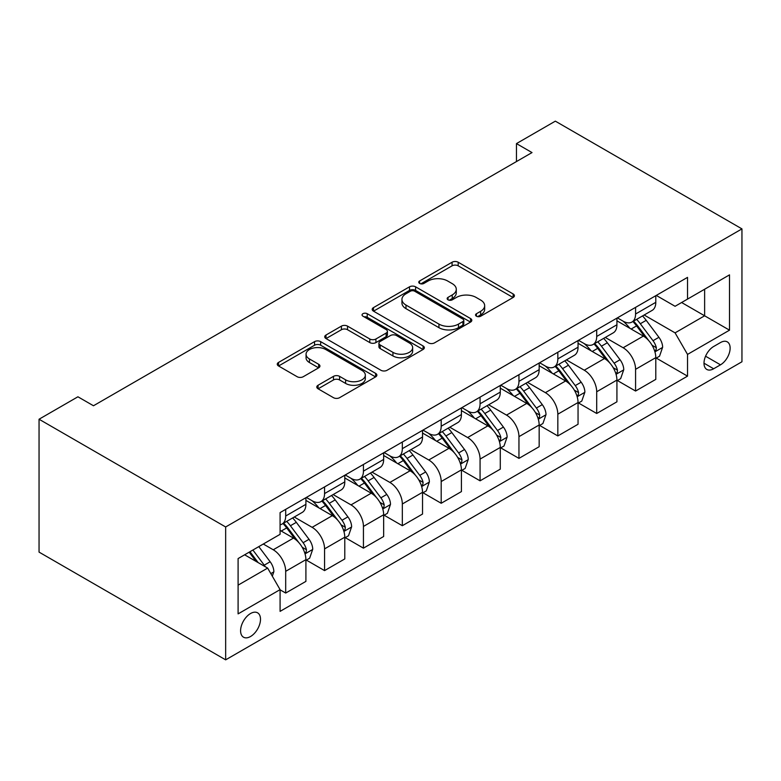 <?xml version="1.0" encoding="UTF-8"?>
<svg xmlns="http://www.w3.org/2000/svg" width="781" height="781" viewBox="0 0 781 781"><rect width="100%" height="100%" fill="white"/><g stroke="black" fill="none" stroke-linecap="round" stroke-linejoin="round"><path stroke-width="1.17" d="M476.43 316.207A3.026 1.747 0 0 0 480.705 316.207L513.137 297.483A4.315 2.489 0 0 0 514.406 295.726A4.315 2.489 0 0 0 513.137 293.959L458.183 262.231A4.315 2.489 0 0 0 452.082 262.231L419.641 280.965A3.026 1.747 0 0 0 418.762 282.195A3.026 1.747 0 0 0 419.641 283.425A3.026 1.747 0 0 0 423.917 283.425L428.115 281.004A13.814 7.976 0 0 1 447.659 281.004L452.238 283.649A13.814 7.976 0 0 1 456.28 289.292A13.814 7.976 0 0 1 452.238 294.925L448.04 297.356A3.026 1.747 0 0 0 447.152 298.586A3.026 1.747 0 0 0 448.04 299.816A3.026 1.747 0 0 0 452.306 299.816L456.504 297.395A13.814 7.976 0 0 1 476.049 297.395L480.627 300.041A13.814 7.976 0 0 1 484.669 305.683A13.814 7.976 0 0 1 480.627 311.316L476.43 313.747A3.026 1.747 0 0 0 475.541 314.977A3.026 1.747 0 0 0 476.43 316.207L476.43 313.747M250.545 636.505A14.078 8.122 120 0 0 259.741 624.097A14.078 8.122 120 0 0 257.584 612.821A14.078 8.122 120 0 0 250.545 613.524A14.078 8.122 120 0 0 241.349 625.923A14.078 8.122 120 0 0 243.506 637.198A14.078 8.122 120 0 0 250.545 636.505M318.062 385.258A4.315 2.489 0 0 0 316.793 387.025A4.315 2.489 0 0 0 318.062 388.782L333.477 397.685A4.315 2.489 0 0 0 339.589 397.685L375.612 376.891A4.315 2.489 0 0 0 376.872 375.124A4.315 2.489 0 0 0 375.612 373.367L320.659 341.639A4.315 2.489 0 0 0 314.548 341.639L278.524 362.433A4.315 2.489 0 0 0 277.265 364.2A4.315 2.489 0 0 0 278.524 365.957L297.151 376.715A4.315 2.489 0 0 0 303.253 376.715L318.677 367.812A4.315 2.489 0 0 0 319.937 366.045A4.315 2.489 0 0 0 318.677 364.288L309.442 358.957A11.549 6.668 0 0 1 306.054 354.242A11.549 6.668 0 0 1 313.181 348.082A11.549 6.668 0 0 1 325.775 349.527L361.945 370.409A11.549 6.668 0 0 1 365.332 375.124A11.549 6.668 0 0 1 358.196 381.284A11.549 6.668 0 0 1 345.612 379.839L339.589 376.354A4.315 2.489 0 0 0 333.477 376.354L318.062 385.258L318.062 388.782M741.95 228.892L555.34 121.153L516.466 143.597L532.017 152.578L93.476 405.759L77.924 396.787L39.05 419.231L225.66 526.97L741.95 228.892L741.95 361.769L225.66 659.847L225.66 526.97M428.418 342.869A4.315 2.489 0 0 0 434.529 342.869L470.552 322.075A4.315 2.489 0 0 0 471.812 320.308A4.315 2.489 0 0 0 470.552 318.55L415.599 286.822A4.315 2.489 0 0 0 409.498 286.822L373.474 307.616A4.315 2.489 0 0 0 372.205 309.383A4.315 2.489 0 0 0 373.474 311.141L428.418 342.869M364.151 316.861A3.026 1.747 0 0 1 367.216 317.291L367.216 313.698L423.077 345.954A4.315 2.489 0 0 1 424.347 347.721A4.315 2.489 0 0 1 423.077 349.478L387.054 370.282A4.315 2.489 0 0 1 380.952 370.282L325.999 338.554L325.999 335.029A4.315 2.489 0 0 0 324.73 336.787A4.315 2.489 0 0 0 325.999 338.554M325.999 335.029L341.414 326.126A4.315 2.489 0 0 1 347.525 326.126L369.803 338.993A4.315 2.489 0 0 0 375.915 338.993L386.136 333.087A4.315 2.489 0 0 0 387.405 331.329A4.315 2.489 0 0 0 386.136 329.562L362.94 316.168A3.026 1.747 0 0 1 362.052 314.938A3.026 1.747 0 0 1 363.917 313.318A3.026 1.747 0 0 1 367.216 313.698M720.492 342.556L713.649 346.51A13.638 7.869 120 0 0 704.735 358.518A13.638 7.869 120 0 0 706.834 369.452A13.638 7.869 120 0 0 713.649 368.769L720.492 364.825A13.638 7.869 120 0 0 729.395 352.807A13.638 7.869 120 0 0 727.306 341.883A13.638 7.869 120 0 0 720.492 342.556M656.265 295.423L675.077 306.289L687.524 299.103L687.524 277.372L280.086 512.6L280.086 534.331L238.098 558.571L238.098 613.876L280.086 589.635L280.086 611.367L687.524 376.139L687.524 354.408L675.077 332.862L644.159 315.007M687.524 299.103L729.513 274.863L729.513 330.168L687.524 354.408M39.05 419.231L39.05 552.108L225.66 659.847M516.466 143.597L516.466 161.55M681.608 302.511L704.628 315.797L704.628 289.224L729.513 274.863M675.077 332.862L704.628 315.797L729.513 330.168M238.098 585.145L267.649 568.09L244.629 554.803M280.086 589.821L285.69 593.052L285.69 571.321A17.592 10.153 -120 0 0 273.243 549.775L263.295 544.025M285.69 593.052L305.908 581.376L305.908 559.655A17.592 10.153 -120 0 0 293.461 538.099L280.086 530.377M306.367 560.104L324.564 570.608L324.564 548.877A17.592 10.153 -120 0 0 312.127 527.331L294.261 517.012M324.564 570.608L344.782 558.932L344.782 537.201A17.592 10.153 -120 0 0 332.335 515.655L305.908 500.396M345.251 537.65L363.438 548.155L363.438 526.433A17.592 10.153 -120 0 0 351.001 504.887L333.136 494.568M363.438 548.155L383.656 536.488L383.656 514.757A17.592 10.153 -120 0 0 371.219 493.211L344.782 477.952M384.125 515.206L402.322 525.711L402.322 503.989A17.592 10.153 -120 0 0 389.875 482.433L372.02 472.124M402.322 525.711L422.531 514.044L422.531 492.313A17.592 10.153 -120 0 0 410.093 470.767L383.656 455.499M422.999 492.762L441.197 503.267L441.197 481.535A17.592 10.153 -120 0 0 428.759 459.989L410.894 449.68M441.197 503.267L461.415 491.591L461.415 469.869A17.592 10.153 -120 0 0 448.968 448.323L422.531 433.055M461.874 470.318L480.071 480.823L480.071 459.091A17.592 10.153 -120 0 0 467.634 437.545L449.768 427.236M480.071 480.823L500.289 469.147L500.289 447.425A17.592 10.153 -120 0 0 487.852 425.87L461.415 410.611M500.758 447.874L518.955 458.379L518.955 436.647A17.592 10.153 -120 0 0 506.508 415.101L488.642 404.792M518.955 458.379L539.163 446.703L539.163 424.981A17.592 10.153 -120 0 0 526.726 403.426L500.289 388.167M539.632 425.43L557.829 435.935L557.829 414.203A17.592 10.153 -120 0 0 545.382 392.658L527.526 382.339M557.829 435.935L578.047 424.259L578.047 402.527A17.592 10.153 -120 0 0 565.6 380.982L539.163 365.723M578.506 402.976L596.704 413.481L596.704 391.759A17.592 10.153 -120 0 0 584.266 370.214L566.401 359.895M596.704 413.481L616.922 401.815L616.922 380.083A17.592 10.153 -120 0 0 604.484 358.538L578.047 343.279M617.39 380.532L635.578 391.037L635.578 369.315A17.592 10.153 -120 0 0 623.14 347.76L605.275 337.451M635.578 391.037L655.796 379.371L655.796 357.639A17.592 10.153 -120 0 0 643.359 336.094L616.922 320.825M617.39 317.867L623.14 321.186A17.592 10.153 -120 0 0 631.936 322.055A17.592 10.153 -120 0 0 635.578 314.001L635.578 307.363M578.506 340.311L584.266 343.63A17.592 10.153 -120 0 0 593.062 344.509A17.592 10.153 -120 0 0 596.704 336.455L596.704 329.807M539.632 362.755L545.382 366.074A17.592 10.153 -120 0 0 554.188 366.953A17.592 10.153 -120 0 0 557.829 358.899L557.829 352.251M500.758 385.199L506.508 388.528A17.592 10.153 -120 0 0 515.304 389.397A17.592 10.153 -120 0 0 518.955 381.343L518.955 374.695M461.874 407.653L467.634 410.972A17.592 10.153 -120 0 0 476.43 411.841A17.592 10.153 -120 0 0 480.071 403.787L480.071 397.138M422.999 430.097L428.759 433.416A17.592 10.153 -120 0 0 437.555 434.285A17.592 10.153 -120 0 0 441.197 426.231L441.197 419.592M384.125 452.541L389.875 455.86A17.592 10.153 -120 0 0 398.671 456.729A17.592 10.153 -120 0 0 402.322 448.675L402.322 442.036M345.251 474.985L351.001 478.304A17.592 10.153 -120 0 0 359.797 479.183A17.592 10.153 -120 0 0 363.438 471.128L363.438 464.48M306.367 497.429L312.127 500.748A17.592 10.153 -120 0 0 320.923 501.627A17.592 10.153 -120 0 0 324.564 493.572L324.564 486.924M656.265 358.089L687.524 376.139M631.936 322.055L652.155 310.389A17.592 10.153 -120 0 0 655.796 302.335L655.796 295.687M593.062 344.509L613.28 332.833A17.592 10.153 -120 0 0 616.922 324.779L616.922 318.131M554.188 366.953L574.396 355.277A17.592 10.153 -120 0 0 578.047 347.223L578.047 340.584M515.304 389.397L535.522 377.721A17.592 10.153 -120 0 0 539.163 369.667L539.163 363.028M476.43 411.841L496.648 400.175A17.592 10.153 -120 0 0 500.289 392.111L500.289 385.472M437.555 434.285L457.764 422.619A17.592 10.153 -120 0 0 461.415 414.565L461.415 407.916M398.671 456.729L418.889 445.063A17.592 10.153 -120 0 0 422.531 437.009L422.531 430.36M359.797 479.183L380.015 467.507A17.592 10.153 -120 0 0 383.656 459.453L383.656 452.804M320.923 501.627L341.141 489.951A17.592 10.153 -120 0 0 344.782 481.897L344.782 475.258M280.086 524.783A17.592 10.153 -120 0 0 282.039 524.071L302.257 512.395A17.592 10.153 -120 0 0 305.908 504.341L305.908 497.702M282.039 524.071A17.592 10.153 -120 0 0 285.69 516.016L285.69 509.368M267.649 568.09L280.086 589.635M477.64 316.637L480.627 314.909A13.814 7.976 0 0 0 484.669 309.276L484.669 305.683M456.28 289.292L456.28 292.885A13.814 7.976 0 0 1 452.238 298.518L449.241 300.246M513.078 297.522L458.183 265.823A4.315 2.489 0 0 0 452.082 265.823L420.852 283.854M470.494 322.104L415.599 290.415A4.315 2.489 0 0 0 409.498 290.415L373.533 311.18M462.918 321.547A3.026 1.747 0 0 0 463.807 320.308A3.026 1.747 0 0 0 462.918 319.078L414.682 291.225A3.026 1.747 0 0 0 410.406 291.225L405.983 293.783A13.814 7.976 0 0 0 401.942 299.426A13.814 7.976 0 0 0 405.983 305.059L438.951 324.095A13.814 7.976 0 0 0 458.496 324.095L462.918 321.547L462.918 325.13A3.026 1.747 0 0 0 463.807 323.9L463.807 320.308M401.942 299.426L401.942 303.018A13.814 7.976 0 0 0 405.983 308.651L405.983 305.059M462.918 325.13L458.496 327.688A13.814 7.976 0 0 1 438.951 327.688L405.983 308.651M326.058 338.583L341.414 329.719L341.414 326.126M387.405 331.329L387.405 334.912A4.315 2.489 0 0 1 386.136 336.679L375.915 342.586A4.315 2.489 0 0 1 369.803 342.586L347.525 329.719A4.315 2.489 0 0 0 341.414 329.719M367.216 317.291L423.019 349.517M392.931 352.348A11.549 6.668 0 0 0 405.515 353.793A11.549 6.668 0 0 0 412.651 347.633A11.549 6.668 0 0 0 409.264 342.918L396.523 335.557A4.315 2.489 0 0 0 390.412 335.557L380.191 341.463A4.315 2.489 0 0 0 378.922 343.22A4.315 2.489 0 0 0 380.191 344.987L392.931 352.348L392.931 355.931A11.549 6.668 0 0 0 405.515 357.376A11.549 6.668 0 0 0 412.651 351.216L412.651 347.633M378.922 343.22L378.922 346.813A4.315 2.489 0 0 0 380.191 348.58L380.191 344.987M392.931 355.931L380.191 348.58M365.332 375.124L365.332 378.717A11.549 6.668 0 0 1 358.196 384.877A11.549 6.668 0 0 1 345.612 383.432L339.589 379.947A4.315 2.489 0 0 0 333.477 379.947L318.121 388.821M306.054 354.242L306.054 357.825A11.549 6.668 0 0 0 309.442 362.54L309.442 358.957M318.619 367.841L309.442 362.54M375.554 376.92L320.659 345.231A4.315 2.489 0 0 0 314.548 345.231L278.583 365.996M655.796 358.362L659.535 356.204L662.639 347.223A11.656 6.726 -120 0 0 658.92 337.304L646.209 320.337A33.651 19.427 -120 0 0 642.538 315.934M629.906 328.323A33.651 19.427 -120 0 0 623.013 321.118M654.732 351.216L656.089 349.751L656.343 347.721A11.656 6.726 -120 0 0 653.014 340.711L640.303 323.744A33.651 19.427 -120 0 0 636.632 319.351M633.498 321.157A27.931 16.128 60 0 1 638.087 326.37L648.835 340.731M632.903 321.508A33.651 19.427 60 0 1 636.574 325.902L645.018 337.177M616.922 380.806L620.651 378.648L623.765 369.667A11.656 6.726 -120 0 0 620.046 359.748L607.335 342.781A33.651 19.427 -120 0 0 603.664 338.388M591.022 350.767A33.651 19.427 -120 0 0 584.139 343.562M615.858 373.669L617.215 372.205L617.468 370.165A11.656 6.726 -120 0 0 614.13 363.155L601.429 346.188A33.651 19.427 -120 0 0 597.758 341.795M594.624 343.601A27.931 16.128 60 0 1 599.203 348.814L609.961 363.175M594.019 343.952A33.651 19.427 60 0 1 597.69 348.346L606.144 359.621M578.047 403.25L581.777 401.092L584.881 392.121A11.656 6.726 -120 0 0 581.162 382.192L568.461 365.225A33.651 19.427 -120 0 0 564.79 360.832M552.147 373.211A33.651 19.427 -120 0 0 545.255 366.006M576.983 396.113L578.34 394.649L578.594 392.609A11.656 6.726 -120 0 0 575.255 385.599L562.545 368.642A33.651 19.427 -120 0 0 558.874 364.239M555.75 366.045A27.931 16.128 60 0 1 560.328 371.258L571.087 385.619M555.145 366.396A33.651 19.427 60 0 1 558.815 370.79L567.26 382.075M539.163 425.694L542.902 423.536L546.007 414.565A11.656 6.726 -120 0 0 542.287 404.636L529.577 387.669A33.651 19.427 -120 0 0 525.906 383.276M513.273 395.664A33.651 19.427 -120 0 0 506.381 388.45M538.109 418.557L539.456 417.093L539.72 415.062A11.656 6.726 -120 0 0 536.381 408.043L523.67 391.086A33.651 19.427 -120 0 0 520 386.683M516.866 388.499A27.931 16.128 60 0 1 521.454 393.702L532.203 408.063M516.27 388.84A33.651 19.427 60 0 1 519.941 393.243L528.386 404.519M500.289 448.138L504.018 445.99L507.133 437.009A11.656 6.726 -120 0 0 503.413 427.08L490.702 410.113A33.651 19.427 -120 0 0 487.032 405.72M474.389 418.108A33.651 19.427 -120 0 0 467.507 410.894M499.225 441.001L500.582 439.537L500.836 437.506A11.656 6.726 -120 0 0 497.497 430.497L484.796 413.53A33.651 19.427 -120 0 0 481.125 409.137M477.992 410.943A27.931 16.128 60 0 1 482.58 416.156L493.328 430.507M477.386 411.284A33.651 19.427 60 0 1 481.057 415.687L489.511 426.963M461.415 470.582L465.144 468.434L468.249 459.453A11.656 6.726 -120 0 0 464.529 449.524L451.828 432.567A33.651 19.427 -120 0 0 448.157 428.164M435.515 440.552A33.651 19.427 -120 0 0 428.623 433.338M460.351 463.445L461.708 461.981L461.961 459.95A11.656 6.726 -120 0 0 458.623 452.941L445.912 435.974A33.651 19.427 -120 0 0 442.241 431.581M439.117 433.387A27.931 16.128 60 0 1 443.696 438.6L454.454 452.951M438.512 433.728A33.651 19.427 60 0 1 442.183 438.131L450.637 449.407M422.531 493.036L426.27 490.878L429.374 481.897A11.656 6.726 -120 0 0 425.655 471.968L412.944 455.011A33.651 19.427 -120 0 0 409.273 450.608M396.641 462.996A33.651 19.427 -120 0 0 389.748 455.792M421.476 485.889L422.824 484.425L423.087 482.394A11.656 6.726 -120 0 0 419.748 475.385L407.038 458.418A33.651 19.427 -120 0 0 403.367 454.025M400.233 455.831A27.931 16.128 60 0 1 404.822 461.044L415.58 475.395M399.638 456.182A33.651 19.427 60 0 1 403.308 460.575L411.753 471.851M383.656 515.48L387.386 513.322L390.5 504.341A11.656 6.726 -120 0 0 386.78 494.422L374.07 477.455A33.651 19.427 -120 0 0 370.399 473.061M357.757 485.44A33.651 19.427 -120 0 0 350.874 478.236M382.592 508.333L383.949 506.879L384.203 504.838A11.656 6.726 -120 0 0 380.874 497.829L368.163 480.862A33.651 19.427 -120 0 0 364.493 476.469M361.359 478.275A27.931 16.128 60 0 1 365.947 483.488L376.696 497.848M360.754 478.626A33.651 19.427 60 0 1 364.434 483.019L372.879 494.295M344.782 537.924L348.511 535.766L351.626 526.784A11.656 6.726 -120 0 0 347.906 516.866L335.195 499.899A33.651 19.427 -120 0 0 331.525 495.505M318.882 507.884A33.651 19.427 -120 0 0 312 500.68M343.718 530.787L345.075 529.323L345.329 527.282A11.656 6.726 -120 0 0 341.99 520.273L329.289 503.315A33.651 19.427 -120 0 0 325.609 498.913M322.485 500.719A27.931 16.128 60 0 1 327.063 505.932L337.822 520.292M321.879 501.07A33.651 19.427 60 0 1 325.55 505.463L334.004 516.749M305.908 560.367L309.637 558.21L312.742 549.238A11.656 6.726 -120 0 0 309.022 539.31L296.321 522.343A33.651 19.427 -120 0 0 292.641 517.949M304.844 553.231L306.201 551.767L306.455 549.736A11.656 6.726 -120 0 0 303.116 542.717L290.405 525.759A33.651 19.427 -120 0 0 286.734 521.357M283.601 523.172A27.931 16.128 60 0 1 288.189 528.376L298.947 542.736M283.005 523.514A33.651 19.427 60 0 1 286.676 527.907L295.12 539.193M272.315 576.173L273.867 571.682A11.656 6.726 -120 0 0 270.148 561.754L258.804 546.622M265.296 566.733A11.656 6.726 -120 0 0 264.242 565.171L252.898 550.029M249.979 551.718L258.13 562.593M249.168 552.187L256.08 561.412M273.243 549.775L293.461 538.099M312.127 527.331L332.335 515.655M351.001 504.887L371.219 493.211M389.875 482.433L410.093 470.767M428.759 459.989L448.968 448.323M467.634 437.545L487.852 425.87M506.508 415.101L526.726 403.426M545.382 392.658L565.6 380.982M584.266 370.214L604.484 358.538M623.14 347.76L643.359 336.094M635.578 314.001L655.796 302.335M635.578 369.315L655.796 357.639M596.704 391.759L616.922 380.083M596.704 336.455L616.922 324.779M557.829 414.203L578.047 402.527M557.829 358.899L578.047 347.223M518.955 436.647L539.163 424.981M518.955 381.343L539.163 369.667M480.071 459.091L500.289 447.425M480.071 403.787L500.289 392.111M441.197 481.535L461.415 469.869M441.197 426.231L461.415 414.565M402.322 503.989L422.531 492.313M402.322 448.675L422.531 437.009M363.438 526.433L383.656 514.757M363.438 471.128L383.656 459.453M324.564 548.877L344.782 537.201M324.564 493.572L344.782 481.897M285.69 571.321L305.908 559.655M285.69 516.016L305.908 504.341M705.575 356.214L720.492 364.825M704.003 363.204L713.649 368.769M480.627 314.909L480.627 311.316M448.04 299.816L448.04 297.356M452.238 298.518L452.238 294.925M419.641 283.425L419.641 280.965M452.082 265.823L452.082 262.231M458.183 265.823L458.183 262.231M513.137 297.483L513.137 293.959M373.474 311.141L373.474 307.616M409.498 290.415L409.498 286.822M415.599 290.415L415.599 286.822M470.552 322.075L470.552 318.55M438.951 327.688L438.951 324.095M458.496 327.688L458.496 324.095M347.525 329.719L347.525 326.126M369.803 342.586L369.803 338.993M375.915 342.586L375.915 338.993M386.136 336.679L386.136 333.087M423.077 349.478L423.077 345.954M333.477 379.947L333.477 376.354M339.589 379.947L339.589 376.354M345.612 383.432L345.612 379.839M318.677 367.812L318.677 364.288M278.524 365.957L278.524 362.433M314.548 345.231L314.548 341.639M320.659 345.231L320.659 341.639M375.612 376.891L375.612 373.367M654.927 351.86L662.561 347.447M640.303 323.744L646.209 320.337M631.136 329.035L636.574 325.902M653.014 340.711L658.92 337.304M652.086 345.261L656.343 347.721M616.053 374.304L623.687 369.891M601.429 346.188L607.335 342.781M592.262 351.479L597.69 348.346M614.13 363.155L620.046 359.748M613.212 367.705L617.468 370.165M577.169 396.748L584.813 392.345M562.545 368.642L568.461 365.225M553.387 373.933L558.815 370.79M575.255 385.599L581.162 382.192M574.328 390.149L578.594 392.609M538.294 419.192L545.929 414.789M523.67 391.086L529.577 387.669M514.503 396.377L519.941 393.243M536.381 408.043L542.287 404.636M535.454 412.602L539.72 415.062M499.42 441.636L507.054 437.233M484.796 413.53L490.702 410.113M475.629 418.821L481.057 415.687M497.497 430.497L503.413 427.08M496.579 435.046L500.836 437.506M460.546 464.09L468.18 459.677M445.912 435.974L451.828 432.567M436.755 441.265L442.183 438.131M458.623 452.941L464.529 449.524M457.705 457.49L461.961 459.95M421.662 486.534L429.296 482.121M407.038 458.418L412.944 455.011M397.871 463.709L403.308 460.575M419.748 475.385L425.655 471.968M418.821 479.934L423.087 482.394M382.788 508.978L390.422 504.565M368.163 480.862L374.07 477.455M358.996 486.153L364.434 483.019M380.874 497.829L386.78 494.422M379.947 502.378L384.203 504.838M343.913 531.422L351.548 527.019M329.289 503.315L335.195 499.899M320.122 508.607L325.55 505.463M341.99 520.273L347.906 516.866M341.072 524.822L345.329 527.282M305.029 553.866L312.664 549.463M290.405 525.759L296.321 522.343M281.248 531.051L286.676 527.907M303.116 542.717L309.022 539.31M302.188 547.276L306.455 549.736M270.831 573.615L273.789 571.907M264.242 565.171L270.148 561.754"/></g></svg>
